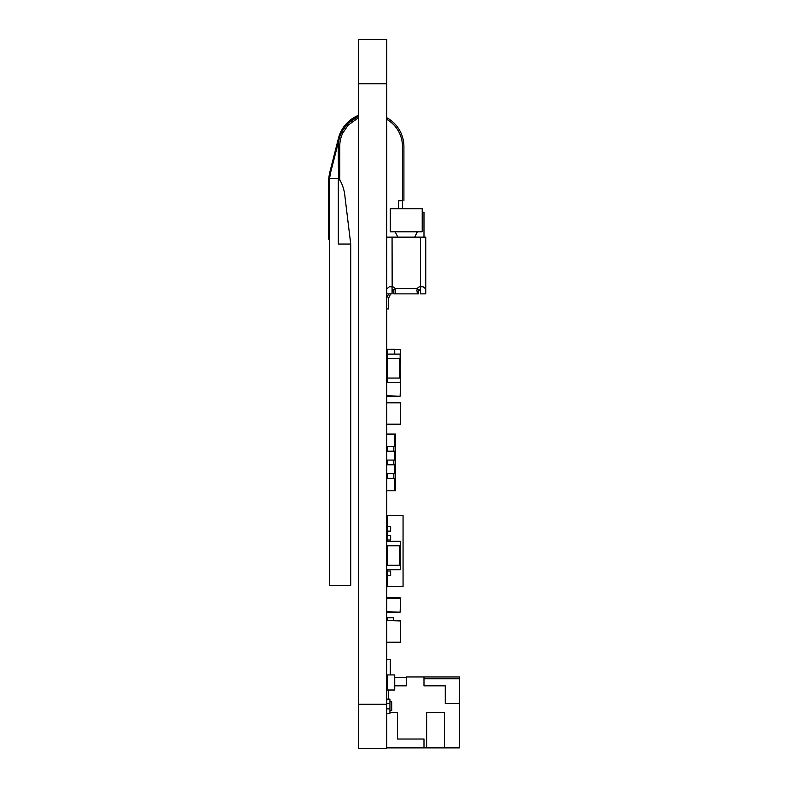 <?xml version="1.0" encoding="UTF-8"?>
<svg xmlns="http://www.w3.org/2000/svg" width="788" height="788" viewBox="0 0 788 788"><rect width="100%" height="100%" fill="white"/><g stroke="black" fill="none" stroke-linecap="round" stroke-linejoin="round"><path stroke-width="1.18" d="M386.75 748.6L358.382 748.6L358.382 39.4L386.75 39.4L386.75 748.6M386.75 402.865L400.58 402.865L400.58 424.141L400.58 402.865M386.75 424.141L400.58 424.141M387.194 424.584L400.137 424.584M387.194 402.422L400.137 402.422M386.75 395.773L400.137 396.216L400.58 382.476L400.58 395.773M400.225 374.064L400.58 378.043L400.58 374.497M387.194 396.216L400.137 396.216M393.842 446.471L393.842 451.209L393.842 446.5L387.637 446.5L387.637 451.209M393.842 460.084L393.842 464.792L393.842 460.084L387.637 460.084L387.637 464.792M387.637 473.657L387.637 478.375L393.842 478.375L393.842 473.657L393.842 478.395M386.75 478.395L394.729 478.395L394.729 490.806L395.615 490.806L395.615 434.07L394.729 434.07L394.729 446.471L386.75 446.471M394.729 490.806L386.75 490.806M386.75 464.792L394.729 464.792L394.729 473.657L386.75 473.657M386.75 451.209L394.729 451.209L394.729 460.074L386.75 460.074M394.729 434.07L386.75 434.07M338.623 178.482L338.308 162.495L339.726 162.495L339.726 179.585L341.559 183.299M344.514 192.922L350.719 244.053L350.719 585.356L329.443 585.356L329.443 178.452L328.695 178.452L329.571 173.133A35.46 35.46 0 0 1 329.66 172.818L338.495 138.117A33.687 33.687 0 0 1 358.382 115.353M339.421 179.162L338.741 178.541M339.726 179.585L339.135 178.846M344.533 193.011C343.184 186.362 341.174 181.516 338.515 178.452M338.308 162.495L338.308 146.538A32.8 32.8 0 0 1 342.081 131.271L347.695 123.568L348.197 125.105L342.701 133.202A31.382 31.382 0 0 0 339.726 146.538L339.726 162.495M350.719 244.053L338.308 244.053L338.308 178.452L329.443 178.452M338.308 155.403L339.726 155.403M348.197 125.105L358.382 117.855M386.75 119.333A31.382 31.382 0 0 1 402.491 146.538L402.491 208.761M329.581 178.452L330.467 173.133L329.571 173.133M347.695 123.568L358.382 116.309A32.8 32.8 0 0 0 339.017 139.762L330.556 172.799A35.46 35.46 0 0 0 330.467 173.133M386.75 117.707A32.8 32.8 0 0 1 403.909 146.538L403.909 200.792M329.443 239.178L328.557 239.178L328.695 178.452M402.491 200.792L398.59 200.792L398.59 208.761M386.75 308.935L388.523 308.935L388.523 299.903A7.092 7.092 0 0 1 389.213 296.84L390.641 293.865M393.793 290.319A7.092 7.092 0 0 0 392.069 291.659A7.092 7.092 0 0 1 393.793 290.319A7.092 7.092 0 0 0 392.069 291.659M388.671 293.865L386.75 297.894M392.069 290.319L393.842 290.319M418.664 290.319L420.437 290.319M389.213 296.84A7.092 7.092 0 0 0 388.523 299.903A7.092 7.092 0 0 1 389.213 296.84A7.092 7.092 0 0 0 388.523 299.903A7.092 7.092 0 0 1 389.213 296.84A7.092 7.092 0 0 0 388.523 299.903A7.092 7.092 0 0 1 389.213 296.84A7.092 7.092 0 0 0 388.523 299.903A7.092 7.092 0 0 1 389.213 296.84A7.092 7.092 0 0 0 388.523 299.903A7.092 7.092 0 0 1 389.213 296.84A7.092 7.092 0 0 0 388.523 299.903A7.092 7.092 0 0 1 389.213 296.84A7.092 7.092 0 0 0 388.523 299.903A7.092 7.092 0 0 1 389.213 296.84A7.092 7.092 0 0 0 388.523 299.903A7.092 7.092 0 0 1 389.213 296.84A7.092 7.092 0 0 0 388.523 299.903A7.092 7.092 0 0 1 389.213 296.84A7.092 7.092 0 0 0 388.523 299.903A7.092 7.092 0 0 1 389.213 296.84A7.092 7.092 0 0 0 388.523 299.903A7.092 7.092 0 0 1 389.213 296.84A7.092 7.092 0 0 0 388.523 299.903A7.092 7.092 0 0 1 389.213 296.84A7.092 7.092 0 0 0 388.523 299.903A7.092 7.092 0 0 1 389.213 296.84A7.092 7.092 0 0 0 388.523 299.903A7.092 7.092 0 0 1 389.213 296.84A7.092 7.092 0 0 0 388.523 299.903M392.069 289.432L394.552 289.432L395.143 288.546A3.546 3.546 0 0 0 392.069 286.773L392.069 293.865L386.75 293.865M423.983 237.129L423.983 212.307L422.21 212.307M420.349 286.773L420.437 286.773A3.546 3.546 0 0 0 417.364 288.546L417.945 289.432L420.437 289.432M392.158 286.773L392.069 237.129L386.75 237.129M392.069 237.129L425.756 237.129L425.756 293.865L420.437 293.865L420.437 286.773L423.126 286.773L425.756 288.93M416.891 290.319L417.433 293.865L418.664 293.865L393.842 293.865L395.074 293.865L395.615 292.161L395.143 288.546L417.364 288.546L416.891 290.319L417.364 288.546M393.842 293.865L393.842 289.432M418.664 293.865L418.664 289.432M392.069 286.773L389.38 286.773L386.75 288.93M395.615 290.319L395.143 288.546M390.296 231.81L422.21 231.81L422.21 208.761L390.296 208.761L390.296 231.81M417.335 231.81L414.675 237.129M395.172 231.81L397.832 237.129M400.137 620.501L387.194 620.501L400.58 620.944L400.58 642.22L400.58 620.944M386.75 642.22L400.58 642.22M387.194 642.663L400.137 642.663M386.75 598.25L400.58 598.25L400.137 612.168L386.75 611.724M387.194 597.806L400.137 597.806M387.194 612.168L400.137 612.168M400.58 598.25L400.58 611.724M386.75 545.769L386.75 541.336M387.194 541.336L400.58 541.336L400.58 545.769L400.137 541.336M387.194 545.769L400.137 545.769M387.105 565.272L387.105 545.769M400.225 565.272L400.225 545.769M386.75 569.704L386.75 565.272M387.194 565.272L400.58 565.272L400.58 569.704L400.137 565.272M387.194 569.704L400.137 569.704M386.75 699.133L389.942 699.133L389.942 713.317L386.75 713.317M389.942 708.885L386.75 708.885M389.942 703.566L386.75 703.566M389.942 701.793L391.715 701.793L391.715 710.658L389.942 710.658M390.484 674.932A3.546 3.546 0 0 1 390.296 673.779A3.546 3.546 0 0 0 390.484 674.932A3.546 3.546 0 0 1 390.296 673.779A3.546 3.546 0 0 0 390.484 674.932A3.546 3.546 0 0 1 390.296 673.779A3.546 3.546 0 0 0 390.484 674.932A3.546 3.546 0 0 1 390.296 673.779L390.296 659.595L386.75 659.595M386.75 747.891L426.643 747.891L426.643 712.431L444.373 712.431L444.373 747.891L459.443 747.891L459.443 703.566L445.259 703.566L445.259 685.836L423.983 685.836L423.983 676.971L406.253 676.971L406.253 685.836L394.729 685.836M388.523 690.002L388.523 699.133M423.983 747.891L423.983 739.026L397.388 739.026L397.388 712.431L389.942 712.431M406.253 677.325L394.729 677.325M423.983 676.971L459.443 676.971L459.443 703.566M444.373 747.891L426.643 747.891M459.443 678.744L423.983 678.744M386.75 674.932L394.729 674.932L394.729 690.002L386.75 690.002M387.105 620.511L387.105 617.753L393.488 617.753L393.488 620.501M387.46 526.709L387.46 515.628L403.062 515.628L403.062 586.548L387.46 586.548L387.46 575.467M387.46 571.034L387.46 569.704M387.46 541.336L387.46 540.007M387.46 535.574L387.46 531.142M387.46 582.115L387.105 586.725L390.651 586.548M387.46 580.342L387.105 582.115M390.651 575.467L390.651 571.034L387.105 571.034L387.105 575.467L390.651 575.467M390.651 540.007L390.651 535.574L387.105 535.574L387.105 540.007L390.651 540.007M390.651 531.142L390.651 526.709L387.105 526.709L387.105 531.142L390.651 531.142M387.46 520.06L387.105 515.45L390.651 515.628M387.46 521.833L387.105 520.06M400.137 378.043L387.194 378.043L387.194 382.476L400.58 382.476L400.58 378.043L400.137 382.476M387.105 358.54L387.105 378.043M400.225 358.54L400.225 378.043M400.137 349.586L394.729 349.586L400.137 349.586L400.58 354.108L387.194 354.108L387.194 358.54L400.58 358.54L400.225 363.938M400.58 350.03L400.58 363.504M386.75 349.232L394.729 349.232L394.729 354.108M386.75 704.275L358.382 704.275M386.75 83.725L358.382 83.725M342.081 131.271L342.701 133.202M329.443 233.859L328.557 233.859M329.443 183.771L328.557 183.771M420.437 237.129L420.437 286.773M387.548 565.272L387.548 545.769M399.782 565.272L399.782 545.769M387.105 674.932L387.105 690.002M394.374 674.932L394.374 690.002M387.548 358.54L387.548 378.043M399.782 358.54L399.782 378.043M400.137 354.108L400.137 358.54M387.105 349.232L387.105 354.108M394.374 349.232L394.374 354.108"/></g></svg>
